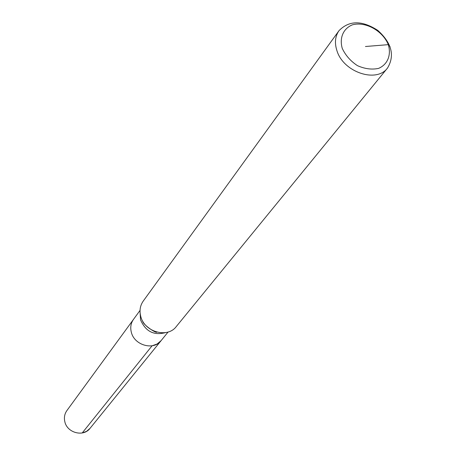 <?xml version="1.0" encoding="UTF-8"?>
<svg xmlns="http://www.w3.org/2000/svg" width="456" height="456" viewBox="0 0 456 456"><rect width="100%" height="100%" fill="white"/><g stroke="black" fill="none" stroke-linecap="round" stroke-linejoin="round"><path stroke-width="0.68" d="M387.532 68.018L176.267 326.564C167.5 338.517 144.381 331.991 140.75 316.401C139.285 310.701 140.1 305.605 143.207 301.125L339.002 30.677C349.131 20.303 362.075 20.218 377.83 30.427C391.732 43.041 394.964 55.569 387.532 68.018C376.582 83.277 343.562 72.276 337.007 50.924C334.425 43.115 335.086 36.366 339.002 30.677M168.099 332.008L161.093 340.649C153.729 350.761 134.343 345.38 131.339 332.287C130.125 327.482 130.838 323.184 133.483 319.399L66.884 410.594C64.57 413.911 63.886 417.622 64.832 421.737C67.152 432.943 83.522 437.218 90.003 428.383L86.549 431.353L82.211 432.978L152.065 345.796L157.12 344.012L161.093 340.649C153.729 350.761 134.343 345.38 131.339 332.287C130.125 327.482 130.838 323.184 133.483 319.399L140.038 310.416M342.257 48.393C339.253 37.819 343.3 28.546 352.385 24.835C365.455 21.21 382.664 30.723 388.307 44.648C391.43 55.062 387.668 64.438 378.64 68.371C371.902 69.831 364.84 68.924 357.441 65.647C350.567 61.098 345.511 55.347 342.257 48.393M365.455 46.506L388.307 44.648L390.028 46.575M165.494 332.612C153.889 335.713 145.578 331.472 140.562 319.89L140.123 313.09M156.864 332.116C156.123 333.592 142.751 324.501 142.808 321.303M161.093 340.649L90.003 428.383L161.093 340.649"/></g></svg>
